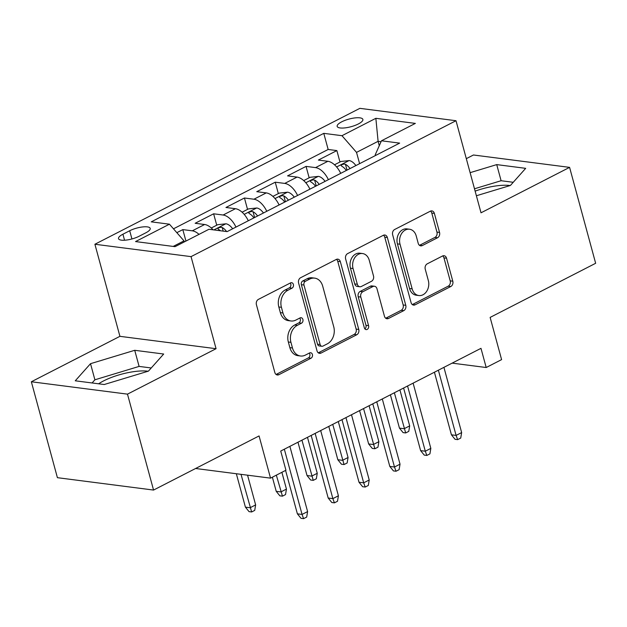 <?xml version="1.0" encoding="UTF-8"?>
<svg xmlns="http://www.w3.org/2000/svg" width="627" height="627" viewBox="0 0 627 627"><rect width="100%" height="100%" fill="white"/><g stroke="black" fill="none" stroke-linecap="round" stroke-linejoin="round"><path stroke-width="0.94" d="M293.381 284.446A2.861 2.226 97.3 0 0 291.626 282.699A2.861 2.226 97.3 0 0 290.544 282.895L258.418 299.377A4.083 3.174 97.3 0 0 256.412 304.691L274.83 372.485A4.083 3.174 97.3 0 0 277.338 374.985A4.083 3.174 97.3 0 0 278.882 374.695L311.008 358.213A2.861 2.226 97.3 0 0 312.411 354.49A2.861 2.226 97.3 0 0 310.663 352.742A2.861 2.226 97.3 0 0 309.581 352.946L305.42 355.078A13.073 10.165 97.3 0 1 300.474 355.995A13.073 10.165 97.3 0 1 292.472 347.985L290.936 342.342A13.073 10.165 97.3 0 1 297.339 325.327L301.493 323.195A2.861 2.226 97.3 0 0 302.896 319.472A2.861 2.226 97.3 0 0 301.14 317.717A2.861 2.226 97.3 0 0 300.059 317.92L295.905 320.052A13.073 10.165 97.3 0 1 290.959 320.969A13.073 10.165 97.3 0 1 282.949 312.967L281.421 307.316A13.073 10.165 97.3 0 1 287.824 290.301L291.978 288.169A2.861 2.226 97.3 0 0 293.381 284.446M290.959 320.969L288.365 320.632A13.073 10.165 97.3 0 1 280.355 312.63L278.819 306.979A13.073 10.165 97.3 0 1 285.222 289.964L289.384 287.832A2.861 2.226 97.3 0 0 290.779 284.109A2.861 2.226 97.3 0 0 290.238 283.051M276.084 374.452A4.083 3.174 97.3 0 0 276.28 374.358L308.413 357.884A2.861 2.226 97.3 0 0 309.816 354.161A2.861 2.226 97.3 0 0 309.276 353.103M300.474 355.995L297.88 355.658A13.073 10.165 97.3 0 1 289.87 347.656L288.334 342.005A13.073 10.165 97.3 0 1 294.737 324.99L298.899 322.858A2.861 2.226 97.3 0 0 300.294 319.135A2.861 2.226 97.3 0 0 299.761 318.077M341.707 121.826A13.324 3.95 -15.2 0 0 337.169 126.388A13.324 3.95 -15.2 0 0 345.062 127.884A13.324 3.95 -15.2 0 0 358.338 123.966A13.324 3.95 -15.2 0 0 362.876 119.404A13.324 3.95 -15.2 0 0 354.984 117.907A13.324 3.95 -15.2 0 0 341.707 121.826M98.619 383.802A32.471 9.624 164.8 0 1 103.58 380.918A32.471 9.624 164.8 0 1 148.121 371.231M437.544 237.743A4.083 3.174 97.3 0 0 439.551 232.429L434.378 213.407A4.083 3.174 97.3 0 0 431.878 210.907A4.083 3.174 97.3 0 0 430.334 211.189L394.649 229.498A4.083 3.174 97.3 0 0 392.651 234.811L411.069 302.598A4.083 3.174 97.3 0 0 413.569 305.106A4.083 3.174 97.3 0 0 415.113 304.816L450.797 286.515A4.083 3.174 97.3 0 0 452.796 281.194L446.557 258.222A4.083 3.174 97.3 0 0 444.057 255.722A4.083 3.174 97.3 0 0 442.513 256.004L427.238 263.842A4.083 3.174 97.3 0 0 425.239 269.155L428.335 280.551A10.933 8.496 97.3 0 1 418.844 295.544A10.933 8.496 97.3 0 1 412.151 288.851L400.026 244.224A10.933 8.496 97.3 0 1 409.517 229.231A10.933 8.496 97.3 0 1 416.21 235.924L418.225 243.362A4.083 3.174 97.3 0 0 420.733 245.862A4.083 3.174 97.3 0 0 422.277 245.572L437.544 237.743L434.95 237.406A4.083 3.174 97.3 0 0 436.948 232.092L431.784 213.07A4.083 3.174 97.3 0 0 430.53 211.103M127.485 394.14L216.064 348.706L119.922 336.331L31.35 381.765L127.485 394.14L153.552 490.063L259.069 435.937L270.535 478.142L285.936 470.234L280.724 451.056L480.98 348.338L486.191 367.516L501.6 359.616L490.134 317.411L595.65 263.285L569.59 167.37L473.448 154.994L466.308 158.662M216.064 348.706L191.047 256.631L456.001 120.721L481.019 212.804L569.59 167.37M340.336 261.647A4.083 3.174 97.3 0 0 337.828 259.147A4.083 3.174 97.3 0 0 336.284 259.437L300.599 277.737A4.083 3.174 97.3 0 0 298.601 283.051L317.019 350.846A4.083 3.174 97.3 0 0 319.519 353.346A4.083 3.174 97.3 0 0 321.063 353.056L356.747 334.755A4.083 3.174 97.3 0 0 358.754 329.434L340.336 261.647L337.734 261.318A4.083 3.174 97.3 0 0 336.487 259.343M347.624 253.614L383.309 235.313A4.083 3.174 97.3 0 1 384.853 235.023A4.083 3.174 97.3 0 1 387.361 237.531L405.771 305.318A4.083 3.174 97.3 0 1 403.772 310.631L388.505 318.469A4.083 3.174 97.3 0 1 386.961 318.751A4.083 3.174 97.3 0 1 384.453 316.251L376.984 288.757A4.083 3.174 97.3 0 0 374.484 286.257A4.083 3.174 97.3 0 0 372.94 286.547L362.806 291.743A4.083 3.174 97.3 0 0 360.807 297.057L368.582 325.679A2.861 2.226 97.3 0 1 366.097 329.606A2.861 2.226 97.3 0 1 364.35 327.85L345.626 258.935A4.083 3.174 97.3 0 1 347.624 253.614M153.552 490.063L57.41 477.68L31.35 381.765M339.959 161.993L336.864 150.59L318.375 160.073L327.858 161.296L315.538 167.613A16.655 9.24 62.8 0 1 328.391 179.675M309.15 177.794L306.054 166.39L287.566 175.873L297.049 177.096L284.729 183.413A16.655 9.24 62.8 0 1 297.582 195.475M278.341 193.602L275.245 182.198L256.764 191.674L266.248 192.897L253.919 199.221A16.655 9.24 62.8 0 1 266.773 211.283M247.54 209.402L244.436 197.999L225.955 207.482L235.438 208.705L223.11 215.022A16.655 9.24 62.8 0 1 235.964 227.084M216.73 225.203L213.627 213.799L195.146 223.283L204.629 224.505A16.655 9.24 62.8 0 1 213.078 229.811M139.029 236.293L145.809 232.813A12.908 3.825 -15.2 0 0 150.206 228.393A12.908 3.825 -15.2 0 0 142.556 226.95A12.908 3.825 -15.2 0 0 129.695 230.744L122.923 234.216A12.908 3.825 -15.2 0 0 118.519 238.636A12.908 3.825 -15.2 0 0 126.168 240.086A12.908 3.825 -15.2 0 0 139.029 236.293M191.047 256.631L94.904 244.248L359.859 108.346L456.001 120.721M336.864 150.59L328.156 149.469L323.783 133.355L151.256 221.848L169.439 224.192L184.001 240.878L184.291 241.92M323.783 133.355L341.966 135.698L375.855 118.315L415.356 123.401L381.467 140.785L399.65 143.121L227.123 231.622L208.932 229.278L175.043 246.662L135.55 241.575L169.439 224.192M185.921 241.011L182.818 229.607L192.301 230.822A16.655 9.24 62.8 0 1 199.018 234.365M213.627 213.799L223.11 215.022M244.436 197.999L253.919 199.221M275.245 182.198L284.729 183.413M306.054 166.39L315.538 167.613M328.156 149.469L173.475 228.816M182.818 229.607L176.838 232.672M379.28 145.683L378.097 141.318L356.528 152.385L359.6 163.671M184.001 240.878L173.193 246.419M119.922 336.331L94.904 244.248M452.13 363.135L486.191 367.516M195.6 468.494L270.535 478.142M381.051 141.702L378.097 141.318L375.855 118.315M375.44 155.543L375.236 154.791L381.467 140.785M248.292 220.767A16.655 9.24 -117.2 0 0 235.438 208.705M279.101 204.958A16.655 9.24 -117.2 0 0 266.248 192.897M309.903 189.158A16.655 9.24 -117.2 0 0 297.049 177.096M340.712 173.358A16.655 9.24 -117.2 0 0 327.858 161.296M356.528 152.385L341.966 135.698M148.427 371.137L163.678 354.028L134.727 350.297L90.515 363.684L75.264 380.801L104.215 384.523L148.427 371.137M476.387 195.757L510.425 185.451L525.677 168.342L496.725 164.611L470.109 172.668M510.119 185.545A32.471 9.624 -15.2 0 0 475.125 191.133M151.24 367.971L139.1 366.411L94.896 379.797L92.075 382.964M94.896 379.797L90.515 363.684M139.1 366.411L134.727 350.297M513.239 182.292L501.098 180.725L474.49 188.782M501.098 180.725L496.725 164.611M318.265 352.813A4.083 3.174 97.3 0 0 318.469 352.727L354.153 334.418A4.083 3.174 97.3 0 0 356.152 329.104L337.734 261.318M305.357 281.304A2.861 2.226 97.3 0 0 303.962 285.026L320.123 344.529A2.861 2.226 97.3 0 0 321.878 346.276A2.861 2.226 97.3 0 0 322.96 346.08L327.341 343.831A13.073 10.165 97.3 0 0 333.744 326.816L322.693 286.139A13.073 10.165 97.3 0 0 314.691 278.137A13.073 10.165 97.3 0 0 309.746 279.054L305.357 281.304L302.763 280.967A2.861 2.226 97.3 0 0 301.36 284.689L303.962 285.026M321.878 346.276L319.276 345.947A2.861 2.226 97.3 0 1 317.528 344.192L301.36 284.689M314.691 278.137L312.089 277.8A13.073 10.165 97.3 0 0 307.144 278.717L309.746 279.054M302.763 280.967L307.144 278.717M385.707 318.226A4.083 3.174 97.3 0 0 385.903 318.132L401.178 310.302A4.083 3.174 97.3 0 0 403.177 304.981L384.759 237.194A4.083 3.174 97.3 0 0 383.512 235.219M374.484 286.257L371.882 285.928A4.083 3.174 97.3 0 0 370.338 286.21L360.212 291.406A4.083 3.174 97.3 0 0 358.205 296.728L365.988 325.342L368.582 325.679M364.875 328.893A2.861 2.226 97.3 0 0 365.988 325.342M369.232 260.236A10.933 8.496 97.3 0 0 362.539 253.543A10.933 8.496 97.3 0 0 353.056 268.528L357.327 284.25A4.083 3.174 97.3 0 0 359.827 286.758A4.083 3.174 97.3 0 0 361.371 286.468L371.505 281.272A4.083 3.174 97.3 0 0 373.504 275.958L369.232 260.236M362.539 253.543L359.945 253.206A10.933 8.496 97.3 0 0 350.454 268.199L353.056 268.528M359.827 286.758L357.233 286.421A4.083 3.174 97.3 0 1 354.733 283.921L350.454 268.199M419.479 245.337A4.083 3.174 97.3 0 0 419.675 245.243L434.95 237.406M409.517 229.231L406.915 228.894A10.933 8.496 97.3 0 0 397.432 243.887L400.026 244.224M418.844 295.544L416.25 295.207A10.933 8.496 97.3 0 1 409.556 288.514L397.432 243.887M412.315 304.573A4.083 3.174 97.3 0 0 412.519 304.479L448.203 286.178A4.083 3.174 97.3 0 0 450.202 280.857L443.955 257.885A4.083 3.174 97.3 0 0 442.709 255.918M187.097 240.478L184.267 241.857M255.636 504.9L254.719 510.386L251.639 511.961L249.037 511.632L245.416 507.141L250.087 507.745L255.636 504.9L247.563 475.18M251.639 511.961L241.011 474.341M245.416 507.141L236.34 473.738M285.583 470.422L297.378 513.834L302.057 514.43L284.337 449.206M307.598 511.585L306.689 517.071L303.601 518.654L302.057 514.43L307.598 511.585L289.878 446.361M303.601 518.654L301.007 518.317L297.378 513.834M211.291 228.001L217.718 224.701L225.994 223.792A11.035 6.121 62.8 0 1 232.648 228.784M226.629 231.559A11.035 6.121 -117.2 0 0 222.217 227.515L220.751 227.256L218.502 227.922L217.859 228.612L218.525 229.411A11.035 6.121 62.8 0 1 220.477 230.767M286.445 489.091L285.528 494.578L282.448 496.161L279.846 495.824L276.225 491.341L280.896 491.936L286.445 489.091L281.884 472.319M282.448 496.161L276.342 475.164M276.225 491.341L272.377 477.194M242.093 212.192L248.527 208.893L256.804 207.984A11.035 6.121 62.8 0 1 263.458 212.984M257.603 215.986A11.035 6.121 -117.2 0 0 253.026 211.714L251.56 211.448L249.311 212.114L248.668 212.812L249.334 213.611A11.035 6.121 62.8 0 1 253.911 217.882M253.026 211.714L254.531 217.232A5.619 3.119 62.8 0 1 254.75 217.451M317.254 473.291L316.337 478.777L313.257 480.36L310.655 480.023L307.026 475.532L311.705 476.136L317.254 473.291L307.481 437.332M313.257 480.36L301.94 440.178M307.026 475.532L297.974 442.207M272.902 196.392L279.336 193.092L287.613 192.183A11.035 6.121 62.8 0 1 294.267 197.176M288.412 200.178A11.035 6.121 -117.2 0 0 283.835 195.906L282.369 195.648L280.12 196.314L279.477 197.003L280.136 197.803A11.035 6.121 62.8 0 1 284.721 202.074M283.835 195.906L285.34 201.432A5.619 3.119 62.8 0 1 285.559 201.643M348.063 457.491L347.146 462.977L344.066 464.552L341.464 464.223L337.835 459.732L342.514 460.336L348.063 457.491L338.29 421.524M344.066 464.552L332.741 424.369M337.835 459.732L328.783 426.407M303.711 180.592L310.146 177.292L318.422 176.383A11.035 6.121 62.8 0 1 325.076 181.375M319.221 184.377A11.035 6.121 -117.2 0 0 314.644 180.106L313.179 179.847L310.929 180.513L310.287 181.203L310.945 182.002A11.035 6.121 62.8 0 1 315.522 186.274M314.644 180.106L316.141 185.623A5.619 3.119 62.8 0 1 316.369 185.843M378.873 441.682L377.956 447.169L374.875 448.752L372.273 448.415L368.645 443.932L373.324 444.527L378.873 441.682L369.099 405.724M374.875 448.752L363.55 408.569M368.645 443.932L359.592 410.599M311.18 435.436L328.187 498.026L332.866 498.63L315.146 433.398M338.408 495.785L337.491 501.271L334.41 502.854L332.866 498.63L338.408 495.785L320.687 430.553M334.41 502.854L331.816 502.517L328.187 498.026M341.989 419.628L358.997 482.226L363.676 482.829L345.955 417.598M369.217 479.984L368.3 485.47L365.22 487.046L363.676 482.829L369.217 479.984L351.496 414.753M365.22 487.046L362.625 486.717L358.997 482.226M372.799 403.827L389.806 466.425L394.485 467.021L376.756 401.797M400.026 464.176L399.109 469.662L396.029 471.245L394.485 467.021L400.026 464.176L382.305 398.952M396.029 471.245L393.435 470.908L389.806 466.425M403.608 388.027L420.615 450.617L425.294 451.221L407.566 385.989M430.835 448.376L429.918 453.862L426.838 455.445L425.294 451.221L430.835 448.376L413.115 383.144M426.838 455.445L424.244 455.108L420.615 450.617M334.52 164.783L340.955 161.484L349.231 160.575A11.035 6.121 62.8 0 1 355.885 165.575M350.031 168.577A11.035 6.121 -117.2 0 0 345.453 164.305L343.988 164.039L341.739 164.705L341.096 165.403L341.754 166.202A11.035 6.121 62.8 0 1 346.331 170.473M345.453 164.305L346.95 169.823A5.619 3.119 62.8 0 1 347.178 170.042M409.674 425.882L408.765 431.368L405.677 432.951L403.083 432.614L399.454 428.123L404.133 428.727L409.674 425.882L399.908 389.923M405.677 432.951L394.359 392.768M399.454 428.123L390.402 394.798M434.417 372.219L451.424 434.817L456.095 435.42L438.375 370.189M461.644 432.575L460.727 438.061L457.647 439.637L456.095 435.42L461.644 432.575L443.924 367.344M457.647 439.637L455.045 439.308L451.424 434.817M204.629 224.505L192.301 230.822M124.554 240.227L122.923 234.216M131.929 238.958L129.695 230.744M285.222 289.964L287.824 290.301M278.819 306.979L281.421 307.316M280.355 312.63L282.949 312.967M298.899 322.858L301.493 323.195M294.737 324.99L297.339 325.327M288.334 342.005L290.936 342.342M289.87 347.656L292.472 347.985M308.413 357.884L311.008 358.213M276.28 374.358L278.882 374.695M289.384 287.832L291.978 288.169M356.152 329.104L358.754 329.434M354.153 334.418L356.747 334.755M318.469 352.727L321.063 353.056M317.528 344.192L320.123 344.529M384.759 237.194L387.361 237.531M403.177 304.981L405.771 305.318M401.178 310.302L403.772 310.631M385.903 318.132L388.505 318.469M370.338 286.21L372.94 286.547M360.212 291.406L362.806 291.743M358.205 296.728L360.807 297.057M354.733 283.921L357.327 284.25M419.675 245.243L422.277 245.572M409.556 288.514L412.151 288.851M443.955 257.885L446.557 258.222M450.202 280.857L452.796 281.194M448.203 286.178L450.797 286.515M412.519 304.479L415.113 304.816M431.784 213.07L434.378 213.407M436.948 232.092L439.551 232.429M225.791 223.808L213.885 229.913M223.196 231.112L222.217 227.515M256.6 208.007L244.201 214.363M287.409 192.207L275.01 198.563M318.21 176.399L305.819 182.763M349.02 160.598L336.628 166.954"/></g></svg>
